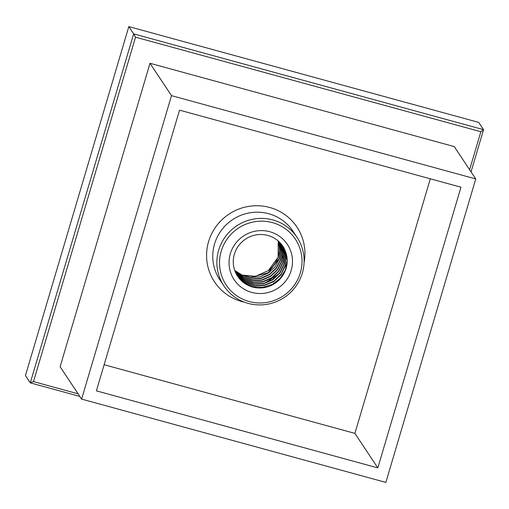 <?xml version="1.0" encoding="UTF-8"?>
<svg xmlns="http://www.w3.org/2000/svg" width="509" height="509" viewBox="0 0 509 509"><rect width="100%" height="100%" fill="white"/><g stroke="black" fill="none" stroke-linecap="round" stroke-linejoin="round"><path stroke-width="0.76" d="M278.092 240.872L279.129 245.726A27.136 26.576 -33.6 0 1 268.313 270.635L278.124 257.274L278.226 240.986M234.776 270.559L242.316 275.433L251.071 277.57L260.086 276.75L268.351 273.072L274.975 266.951L279.206 259.068L280.605 250.326L279.008 241.692M235.133 271.52L242.717 276.794L251.669 279.212L260.952 278.499L269.477 274.752L276.253 268.421L280.491 260.258L281.7 251.242L279.746 242.424M235.533 272.468L243.137 278.143L252.273 280.847L261.817 280.249L270.597 276.438L277.532 269.897L281.763 261.448L282.781 252.159L280.459 243.175M235.966 273.384L243.569 279.473L252.884 282.463L262.695 281.992L271.73 278.111L278.811 271.361L283.023 262.625L283.831 253.075L281.133 243.951M236.43 274.287L244.015 280.783L253.488 284.079L263.547 283.736L272.837 279.804L280.077 272.843L284.27 263.821L284.862 254.01L281.77 244.746M236.927 275.159L244.377 282.018L253.864 285.638L264.069 285.549L273.549 281.751L280.987 274.822L285.339 265.73L285.994 255.798L282.864 246.388L283.774 247.756A27.136 26.576 146.4 0 0 282.839 246.235A27.136 26.576 146.4 0 0 245.529 239.115A27.136 26.576 146.4 0 0 237.627 276.266A27.136 26.576 146.4 0 0 264.12 287.642A27.136 26.576 146.4 0 0 286.096 268.332A27.136 26.576 146.4 0 0 285.441 251.281L287.133 260.665L285.294 270.12L280.154 278.385L272.385 284.366L262.988 287.273L253.196 286.713L244.269 282.743L237.372 275.878M282.279 245.427L285.702 254.774L285.307 264.807L281.14 274.058L273.791 281.197L264.298 285.174L254.016 285.422L244.409 281.865L236.844 275.013M281.668 244.613L284.69 253.838L284.067 263.624L279.867 272.589L272.659 279.517L263.414 283.443L253.399 283.818L243.951 280.574L236.361 274.147M281.019 243.817L283.653 252.916L282.819 262.434L278.595 271.112L271.545 277.831L262.555 281.693L252.788 282.196L243.499 279.25L235.89 273.231M280.344 243.047L282.597 251.993L281.553 261.251L277.316 269.643L270.413 276.152L261.671 279.956L252.171 280.574L243.067 277.92L235.463 272.309M279.632 242.303L281.522 251.083L280.274 260.061L276.037 268.173L269.286 274.472L260.805 278.207L251.567 278.938L242.647 276.572L235.075 271.361M278.881 241.571L280.414 250.173L278.996 258.871L268.167 272.786L250.975 277.297L242.252 275.204L234.713 270.394M291.193 270.387A31.927 31.265 -33.6 0 1 237.773 284.175A31.927 31.265 -33.6 0 1 253.342 231.614A31.927 31.265 -33.6 0 1 291.193 270.387M285.441 251.281L283.774 247.756M377.824 467.905L96.392 390.848L179.537 110.148L460.969 187.204L377.824 467.905L354.9 433.388L104.129 364.724M430.309 178.812L354.9 433.388M81.612 399.101L171.495 95.647L475.75 178.945L385.86 482.405L81.612 399.101L60.113 366.741L150.002 63.288L454.257 146.592L475.75 178.945M79.824 396.416L30.285 382.851L25.45 375.572L128.822 26.595L133.657 33.874L483.55 129.674L478.714 122.395L128.822 26.595M469.616 169.707L480.865 131.729L483.55 129.674L471.048 171.87M480.865 131.729L135.534 37.182L33.511 381.604L78.093 393.813M33.511 381.604L30.285 382.851L133.657 33.874L135.534 37.182M171.495 95.647L150.002 63.288M244.435 302.187A49.488 48.457 -33.6 0 1 208.595 241.597A49.488 48.457 -33.6 0 1 267.263 206.877A49.488 48.457 -33.6 0 1 304.089 262.561M302.333 273.11A43.901 42.985 -33.6 0 1 266.792 304.344A43.901 42.985 -33.6 0 1 223.935 285.943A43.901 42.985 -33.6 0 1 218.666 250.199A43.901 42.985 -33.6 0 1 254.207 218.965A43.901 42.985 -33.6 0 1 297.065 237.366A43.901 42.985 -33.6 0 1 302.333 273.11M297.065 237.366L292.949 231.162A43.901 42.985 146.4 0 0 250.091 212.768A43.901 42.985 146.4 0 0 214.543 244.002A43.901 42.985 146.4 0 0 219.812 279.74L223.935 285.943M300.323 272.888A41.503 40.644 146.4 0 0 251.115 222.484A41.503 40.644 146.4 0 0 230.87 290.811A41.503 40.644 146.4 0 0 300.323 272.888M268.313 270.635L255.435 276.311L241.463 275.051M279.816 273.199L264.158 283.596M282.775 257.719A31.927 31.265 146.4 0 0 284.067 247.991"/></g></svg>

